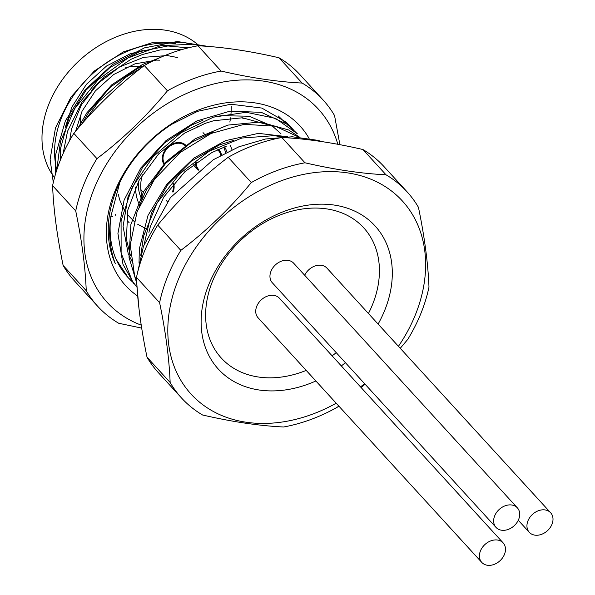 <?xml version="1.0" encoding="UTF-8"?>
<svg xmlns="http://www.w3.org/2000/svg" width="595" height="595" viewBox="0 0 595 595"><rect width="100%" height="100%" fill="white"/><g stroke="black" fill="none" stroke-linecap="round" stroke-linejoin="round"><path stroke-width="0.89" d="M140.77 255.374L143.626 236.014L157.035 203.044L179.757 173.688L209.209 151.219L241.912 138.033L274.236 135.653L282.469 136.924M136.649 281.152L134.671 276.102L130.223 244.999L137.095 211.642L154.321 179.623L180.025 152.588L211.143 133.451L244.158 124.333L275.277 126.2L298.757 137.103M136.731 286.916L132.35 281.078L121.127 253.128L121.075 220.73L132.112 187.462L152.885 156.954L181.096 132.678L213.367 117.185L246.122 112.284L275.478 118.346L297.299 133.741L287.355 124.34L261.302 112.343L230.02 111.146L197.012 120.874L166.094 140.517L140.837 167.946L124.095 200.084L117.929 233.471L122.972 264.299L133.726 283.458M133.845 283.213L128.275 277.768L116.278 259.584L114.53 255.426A110.968 84.884 137.6 0 0 127.784 277.248A110.968 84.884 137.6 0 0 133.563 282.833M299.553 137.17L288.635 129.978L260.149 122.027L227.781 125.106L195.101 138.828L165.998 161.803L143.715 191.434L130.885 224.501L129.026 257.33L136.761 283.272M287.668 136.738L258.423 133.369L225.483 140.658L193.739 158.173L166.927 184.086L148.006 215.435L139.327 248.874L139.022 263.057M148.899 232.407L150.446 226.256L163.707 197.101L184.971 171.605L211.768 152.603L226.241 146.273M233.917 140.264L219.22 145.024L191.196 161.245L167.656 184.74L151.428 213.017L144.198 244.121M213.092 131.897L191.248 142.495L165.588 163.417L146.251 190.184L138.895 207.045M130.439 255.59L126.385 239.309L127.806 210.013L139.014 180.449L158.687 153.882L184.495 133.206L205.268 123.336L213.538 120.763L242.358 117.78L267.943 124.727M202.605 120.428L191.783 124.965L164.488 142.986L142.361 167.79L128.029 196.7L123.076 226.435L128.23 253.805L133.027 263.377M280.937 133.734L272.584 126.289L249.164 116.218L221.124 115.705L214.356 116.992M145.411 64.929L137.72 68.432L110.633 86.892L88.893 112.016L82.333 123.314M63.085 153.659L67.555 131.25L81.798 102.34L103.79 77.424L131.026 59.277L142.354 54.532L160.375 49.876L182.851 49.303M188.251 47.86L167.835 45.979L139.691 51.616L110.216 67.339L86.03 90.15L68.901 118.048L60.697 147.865L60.229 160.434M110.878 216.245A98.911 75.654 137.6 0 0 112.522 216.409M159.758 60.177L156.463 60.102L134.849 63.896L113.645 74.531L95.364 90.938L82.043 111.235L75.61 131.19M177.362 57.499L167.262 55.558L143.618 57.343L119.61 66.938L98.071 83.389L81.403 104.824L71.564 128.914L69.675 140.48M65.316 127.315L71.876 107.048L86.357 84.386L106.527 66.023L129.97 53.907L142.949 50.516M116.018 216.052A81.218 62.125 -42.4 0 1 115.318 214.312M207.774 46.373L177.303 41.516L144.444 47.875L112.44 64.558L85.078 89.852L65.376 120.867L55.752 154.269L55.372 174.566M159.638 57.789L142.264 64.624L111.644 84.906L86.9 112.782L77.454 128.989M85.353 119.9L98.696 101.619L126.482 76.8L140.807 68.224M56.77 170.014L60.482 141.387L74.769 108.58L98.19 79.7L128.059 57.946L160.881 45.651L192.981 44.223L202.062 45.986M189.634 43.844L183.32 42.342L153.904 42.163L123.269 51.921L94.255 71.058L71.021 96.992L55.484 127.88L50.121 159.326L53.29 182.501M56.808 169.917A98.101 75.044 -42.4 0 1 61.672 117.319A98.101 75.044 -42.4 0 1 175.823 43.643M231.269 106.282A98.101 75.044 -42.4 0 1 230.882 114.79M230.525 117.832A98.101 75.044 -42.4 0 1 229.856 122.064M198.425 45.146A98.101 75.044 137.6 0 0 49.087 103.56A98.101 75.044 137.6 0 0 54.502 177.667M293.328 129.777L286.359 122.258L261.852 108.067L230.808 104.214L197.614 111.317L171.799 124.266A114.188 87.346 137.6 0 0 115.259 263.511C109.822 249.06 108.357 233.352 110.863 216.394C109.145 230.391 110.365 243.4 114.53 255.426M110.863 216.394L119.848 182.368M278.282 115.973L288.59 125.887M138.338 181.691L138.434 187.611A49.05 37.522 137.6 0 0 141.848 199.37M135.623 187.075A54.681 41.829 137.6 0 0 139.602 205.052M231.983 149.724A54.681 41.829 137.6 0 0 229.938 145.031M225.609 152.789A49.05 37.522 137.6 0 0 223.705 147.21M173.011 184.294A13.67 10.457 -42.4 0 1 172.424 191.947M164.934 164.116A13.67 10.457 -42.4 0 1 168.497 147.322A13.67 10.457 -42.4 0 1 185.417 146.02M173.599 183.587A14.473 11.074 -42.4 0 1 173.093 192.044M164.384 164.711A14.473 11.074 -42.4 0 1 163.335 153.465A14.473 11.074 -42.4 0 1 173.978 143.358A14.473 11.074 -42.4 0 1 186.004 145.477M220.797 155.332A13.67 10.457 137.6 0 0 218.715 150.952A13.67 10.457 137.6 0 0 217.45 149.828M196.365 162.212A13.67 10.457 137.6 0 0 198.537 169.397A13.67 10.457 137.6 0 0 198.879 169.754M198.239 170.252A14.473 11.074 -42.4 0 1 197.942 169.939A14.473 11.074 -42.4 0 1 195.614 162.77M218.283 149.457A14.473 11.074 -42.4 0 1 219.31 150.409A14.473 11.074 -42.4 0 1 221.496 154.953M227.037 152.067A49.05 37.522 137.6 0 0 224.59 146.876M157.883 149.107A49.05 37.522 137.6 0 0 156.716 150.282M142.324 174.826A49.05 37.522 137.6 0 0 142.51 197.852M487.335 565.25A14.473 11.074 -42.4 0 1 481.772 562.409A14.473 11.074 -42.4 0 1 484.985 544.47A14.473 11.074 -42.4 0 1 503.132 542.871A14.473 11.074 -42.4 0 1 502.574 557.812A14.473 11.074 -42.4 0 1 487.335 565.25M494.69 515.835A14.473 11.074 -42.4 0 1 505.334 505.728A14.473 11.074 -42.4 0 1 517.36 507.847A14.473 11.074 -42.4 0 1 514.147 525.779A14.473 11.074 -42.4 0 1 495.992 527.378A14.473 11.074 -42.4 0 1 494.69 515.835M481.772 562.409L258.074 317.767A14.473 11.074 -42.4 0 1 261.287 299.835A14.473 11.074 -42.4 0 1 279.442 298.236L503.132 542.871M495.992 527.378L272.302 282.744A14.473 11.074 -42.4 0 1 270.993 271.201A14.473 11.074 -42.4 0 1 281.636 261.086A14.473 11.074 -42.4 0 1 293.662 263.206L517.36 507.847M550.658 512.778A14.473 11.074 -42.4 0 1 547.445 530.71A14.473 11.074 -42.4 0 1 529.297 532.309A14.473 11.074 -42.4 0 1 529.855 517.367A14.473 11.074 -42.4 0 1 545.094 509.93A14.473 11.074 -42.4 0 1 550.658 512.778L326.96 268.137A14.473 11.074 137.6 0 0 321.397 265.296A14.473 11.074 137.6 0 0 304.677 275.254M368.439 313.498A96.494 73.81 137.6 0 0 372.433 304.789A96.494 73.81 137.6 0 0 311.178 208.153A96.494 73.81 137.6 0 0 205.654 312.695A96.494 73.81 137.6 0 0 306.202 370.402M332.107 355.832A96.494 73.81 137.6 0 0 336.227 352.657M315.878 380.986A106.148 81.195 -42.4 0 1 201.117 321.895A106.148 81.195 -42.4 0 1 315.878 204.338A106.148 81.195 -42.4 0 1 384.623 310.56A106.148 81.195 -42.4 0 1 378.108 324.074M345.42 362.705A106.148 81.195 -42.4 0 1 341.322 365.91M398.434 346.305A143.135 109.487 137.6 0 0 415.258 315.097A143.135 109.487 137.6 0 0 335.401 171.717A143.135 109.487 137.6 0 0 170.527 304.826A143.135 109.487 137.6 0 0 336.197 403.209M360.525 386.914A143.135 109.487 137.6 0 0 364.557 383.634M159.601 302.669C165.7 332.047 169.211 358.644 170.14 382.473L147.025 357.193C140.911 327.704 137.4 301.1 136.486 277.382L159.601 302.669A152.781 116.865 -42.4 0 1 180.835 250.376C206.963 230.555 230.458 207.953 251.313 182.561A152.781 116.865 -42.4 0 1 304.982 162.792L281.866 137.512C306.343 138.687 333.349 142.688 362.883 149.509A152.781 116.865 137.6 0 1 383.924 166.511L407.047 191.791A152.781 116.865 -42.4 0 1 418.441 207.313C424.547 236.803 428.058 263.399 428.98 287.117A152.781 116.865 -42.4 0 1 407.746 339.41L400.256 348.291M338.8 406.05L337.261 407.225A152.781 116.865 -42.4 0 1 283.599 426.994C259.123 425.819 232.117 421.818 202.575 414.998A152.781 116.865 -42.4 0 1 181.535 397.995A152.781 116.865 -42.4 0 1 170.14 382.473M361.202 387.65L365.062 384.191M304.982 162.792C334.635 169.635 361.641 173.628 386.006 174.789A152.781 116.865 -42.4 0 1 407.047 191.791M386.006 174.789L362.883 149.509M281.866 137.512A152.781 116.865 137.6 0 0 228.197 157.281L251.313 182.561M228.197 157.281C202.166 177.005 178.671 199.608 157.72 225.089L180.835 250.376M157.72 225.089A152.781 116.865 137.6 0 0 136.486 277.382M147.025 357.193A152.781 116.865 137.6 0 0 158.419 372.708L181.535 397.995M137.125 295.678A118.204 90.418 -42.4 0 1 151.807 139.074A118.204 90.418 -42.4 0 1 309.103 138.427M323.159 100.049L300.036 74.769A152.781 116.865 137.6 0 0 279.003 57.767L302.119 83.055A152.781 116.865 -42.4 0 1 323.159 100.049A152.781 116.865 -42.4 0 1 334.554 115.571L339.886 144.667M141.684 328.098L118.688 323.256A152.781 116.865 -42.4 0 1 97.654 306.254A152.781 116.865 -42.4 0 1 86.253 290.732L63.137 265.452A152.781 116.865 137.6 0 0 74.531 280.974L97.654 306.254M75.714 210.928A152.781 116.865 -42.4 0 1 96.948 158.634L73.832 133.354A152.781 116.865 137.6 0 0 52.598 185.64L75.714 210.928C81.812 240.306 85.323 266.91 86.253 290.732M63.137 265.452C57.031 235.962 53.513 209.358 52.598 185.64M167.433 90.827A152.781 116.865 -42.4 0 1 221.102 71.05L197.979 45.77A152.781 116.865 137.6 0 0 144.31 65.539L167.433 90.827C146.571 116.211 123.076 138.814 96.948 158.634M73.832 133.354C94.784 107.873 118.279 85.271 144.31 65.539M197.979 45.77C222.456 46.946 249.461 50.947 279.003 57.767M337.834 144.287A143.135 109.487 137.6 0 0 210.213 84.921A143.135 109.487 137.6 0 0 86.647 213.084A143.135 109.487 137.6 0 0 141.231 325.138M302.119 83.055C277.753 81.894 250.748 77.893 221.102 71.05M166.139 200.329L167.307 201.601M141.439 66.647A49.05 37.522 137.6 0 0 125.761 67.562M103.508 78.354A49.05 37.522 137.6 0 0 91.347 90.715M81.351 112.715A49.05 37.522 137.6 0 0 80.816 125.054M128.267 277.776L127.784 277.248M129.152 222.731L127.836 221.295M242.388 117.78L243.251 118.725M149.933 230.161L149.449 230.005M146.422 228.889L137.743 224.285M134.946 222.24L127.01 214.163M124.519 210.511L119.669 199.808L118.308 194.372M140.807 189.53L144.511 193.576M193.122 164.666L197.942 169.939M197.421 126.475L198.009 127.114M203.044 132.618L205.268 135.05M218.395 149.405L219.31 150.409M138.918 307.957L136.761 283.384M137.497 272.897L143.469 246.256L170.423 197.622L213.248 159.758L238.9 146.787L265.645 138.985L292.316 136.768L317.723 140.323L322.386 141.677M196.082 166.712L198.537 169.397M217.621 149.754L218.715 150.952M529.297 532.309L518.275 520.261"/></g></svg>
